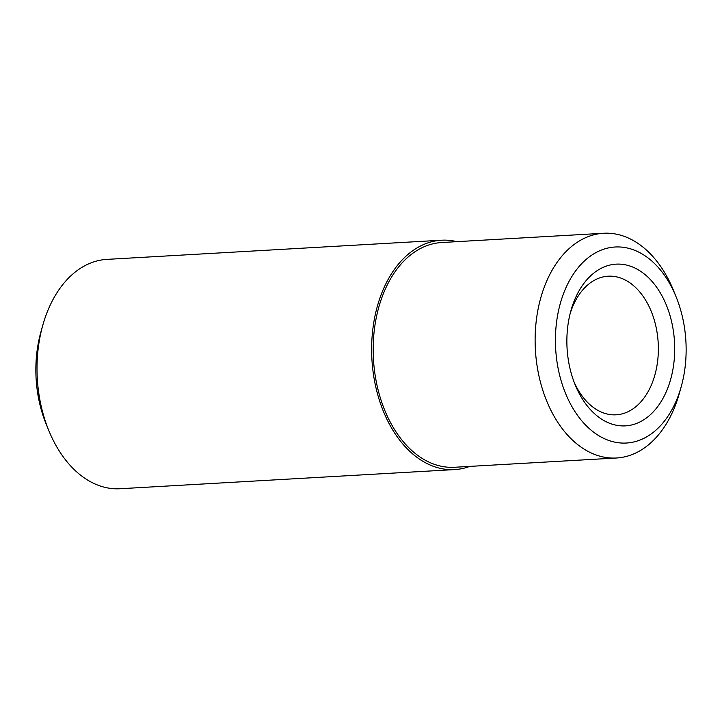 <?xml version="1.0" encoding="UTF-8"?>
<svg xmlns="http://www.w3.org/2000/svg" width="722" height="722" viewBox="0 0 722 722"><rect width="100%" height="100%" fill="white"/><g stroke="black" fill="none" stroke-linecap="round" stroke-linejoin="round"><path stroke-width="1.08" d="M570.163 313.528A69.42 46.118 -93.3 0 1 593.258 280.921A69.42 46.118 -93.3 0 1 608.177 276.201A69.42 46.118 -93.3 0 1 658.193 342.869A69.42 46.118 -93.3 0 1 616.119 414.816A69.42 46.118 -93.3 0 1 574.089 382.073M42.751 325.387L40.874 332.093A100.493 66.758 86.7 0 0 46.145 424.04L48.771 430.483A114.87 76.315 -93.3 0 1 42.751 325.387A114.87 76.315 -93.3 0 1 82.227 267.185A114.87 76.315 -93.3 0 1 106.919 259.378L441.539 240.218A114.87 76.315 86.7 0 0 416.856 248.025A114.87 76.315 86.7 0 0 374.077 378.328A114.87 76.315 86.7 0 0 454.67 469.58A114.87 76.315 86.7 0 0 469.751 466.403M598.746 269.658A80.99 53.807 86.7 0 0 570.912 310.695A80.99 53.807 86.7 0 0 575.154 384.799A80.99 53.807 86.7 0 0 647.336 417.271A80.99 53.807 86.7 0 0 668.906 312.012A80.99 53.807 86.7 0 0 598.746 269.658M594.071 253.675A98.174 65.224 -93.3 0 1 676.09 296.787A98.174 65.224 -93.3 0 1 681.234 386.613A98.174 65.224 -93.3 0 1 575.29 412.082A98.174 65.224 -93.3 0 1 594.071 253.675M454.67 469.58L120.051 488.74A114.87 76.315 -93.3 0 1 48.771 430.483M456.891 241.662A114.87 76.315 86.7 0 0 441.539 240.218M676.09 296.787L673.464 290.334A112.56 74.772 86.7 0 0 603.619 233.26A112.56 74.772 86.7 0 0 579.432 240.913A112.56 74.772 86.7 0 0 537.52 368.581A112.56 74.772 86.7 0 0 616.489 458.001A112.56 74.772 86.7 0 0 679.357 393.319L681.234 386.613M603.619 233.26L441.674 242.529A112.56 74.772 86.7 0 0 417.487 250.182A112.56 74.772 86.7 0 0 375.566 377.85A112.56 74.772 86.7 0 0 454.544 467.269L616.489 458.001"/></g></svg>
